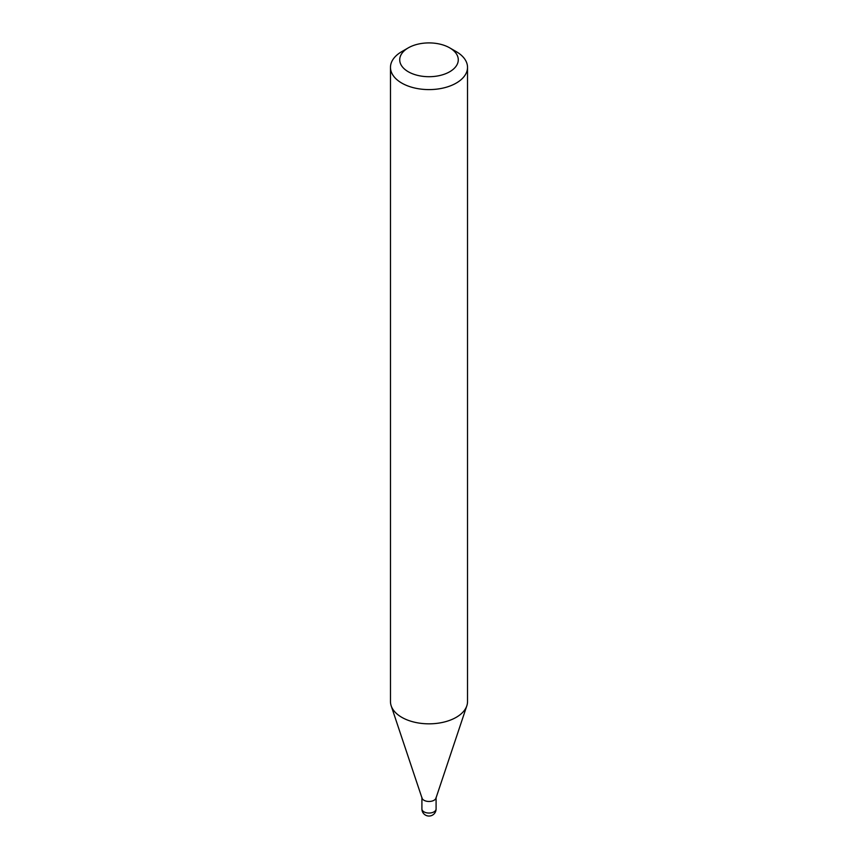 <?xml version="1.0" encoding="UTF-8"?>
<svg xmlns="http://www.w3.org/2000/svg" width="858" height="858" viewBox="0 0 858 858"><rect width="100%" height="100%" fill="white"/><g stroke="black" fill="none" stroke-linecap="round" stroke-linejoin="round"><path stroke-width="1.29" d="M421.911 797.382A7.089 4.097 0 0 0 423.991 800.278A7.089 4.097 0 0 0 431.713 801.168A7.089 4.097 0 0 0 436.089 797.382M401.759 51.63L408.301 47.855L401.759 51.63A38.524 22.244 0 0 0 390.476 67.353L390.476 701.587A38.524 22.244 0 0 0 391.173 705.802L422.039 798.165A7.089 4.097 0 0 0 426.919 801.297A7.089 4.097 0 0 0 434.009 800.278A7.089 4.097 0 0 0 435.961 798.165L466.827 705.802A38.524 22.244 0 0 0 467.524 701.587L467.524 67.353A38.524 22.244 0 0 0 456.241 51.63L449.699 47.855A29.279 16.903 0 0 0 408.301 47.855L408.301 47.855A29.279 16.903 0 0 0 408.301 71.761A29.279 16.903 0 0 0 449.699 71.761A29.279 16.903 0 0 0 449.699 47.855M390.476 67.353A38.524 22.244 0 0 0 414.253 87.902A38.524 22.244 0 0 0 456.241 83.087A38.524 22.244 0 0 0 467.524 67.353M391.173 705.802A38.524 22.244 0 0 0 417.707 722.854A38.524 22.244 0 0 0 456.241 717.32A38.524 22.244 0 0 0 466.827 705.802M436.089 808.965A7.089 7.089 0 0 1 432.539 815.1A7.089 7.089 0 0 1 421.911 808.965A7.089 4.097 0 0 0 423.991 811.85A7.089 4.097 0 0 0 434.009 811.85A7.089 4.097 0 0 0 436.089 808.965L436.089 797.779M421.911 808.965L421.911 797.779"/></g></svg>
